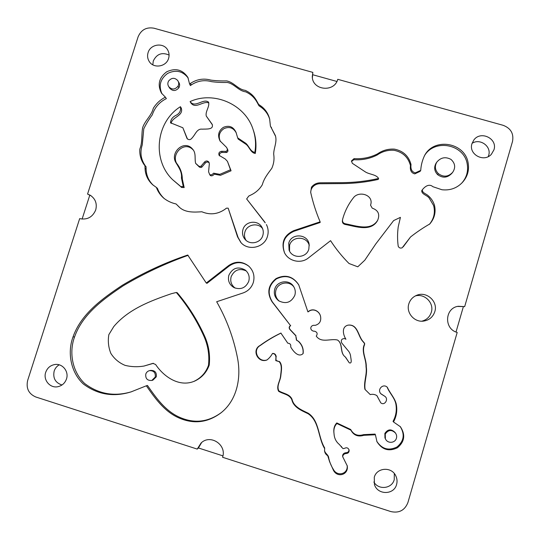 <?xml version="1.0" encoding="UTF-8"?>
<svg xmlns="http://www.w3.org/2000/svg" width="540" height="540" viewBox="0 0 540 540"><rect width="100%" height="100%" fill="white"/><g stroke="black" fill="none" stroke-linecap="round" stroke-linejoin="round"><path stroke-width="0.81" d="M464.67 306.625L458.177 306.281C444.67 308.144 443.846 329.062 457.198 332.417L407.909 502.565C404.777 510.354 399.094 513.358 390.865 511.583L222.581 457.272C227.036 444.785 210.229 433.762 201.029 443.063L197.228 449.091L35.782 396.988C28.64 393.836 25.934 388.321 27.655 380.444L79.67 218.619C87.244 220.084 92.59 217.202 95.708 209.966C97.274 203.701 95.465 198.801 90.268 195.257L87.561 194.076L138.119 36.808C141.163 29.768 146.441 26.899 153.954 28.202L312.836 72.387L312.289 76.545C312.154 90.356 334.355 92.812 337.77 79.319L503.179 125.321C510.82 128.257 513.932 133.637 512.514 141.46L464.67 306.625L457.522 306.423M456.023 332.006L463.307 306.869M308.387 257.972L330.575 240.671C335.887 248.893 342.043 256.507 349.029 263.513L357.784 266.814L364.817 260.185L375.779 243.931L393.633 220.583L400.424 217.357L398.223 226.861C397.346 233.341 397.346 239.821 398.223 246.308C399.114 247.975 400.437 248.461 402.206 247.779L410.522 236.993C416.576 232.2 422.989 227.867 429.759 223.985C434.552 218.403 436.097 212.085 434.41 205.018C433.148 201.218 430.974 198.018 427.903 195.433C425.709 193.556 422.024 192.787 422.381 189.729C424.94 186.489 429.077 183.371 432.925 186.712L441.929 189.743C449.915 190.627 456.651 188.285 462.132 182.716C467.397 177.079 469.395 170.478 468.133 162.911C465.041 142.675 434.639 137.16 424.784 155.122C422.408 159.928 421.058 165.004 420.734 170.357L415.341 172.874C411.858 171.956 410.42 169.182 411.035 164.538C408.753 156.08 403.252 150.95 394.524 149.148C388.307 148.73 382.624 150.316 377.46 153.907C370.116 157.599 362.327 159.165 354.078 158.618L351.493 160.9L352.303 163.296L365.189 171.801C369.353 174.555 376.124 174.312 378.608 178.457C366.667 181.177 354.389 182.581 341.773 182.662L320.504 182.797C316.757 182.837 313.747 184.295 311.465 187.184L310.675 192.314C312.903 202.419 316.055 212.254 320.125 221.819L293.652 230.681C284.081 235.21 280.989 242.46 284.371 252.43C288.306 261.272 300.861 264.182 308.387 257.972M228.683 265.545L206.267 283.021L187.724 255.029C164.95 262.703 143.127 272.801 122.256 285.309C102.641 298.404 81.209 313.666 73.008 336.933C67.088 352.91 70.929 372.492 83.329 383.981C97.7 394.693 113.636 397.325 131.132 391.865L146.347 385.789C154.838 397.973 164.066 411.136 178.126 417.569C193.313 424.467 207.63 422.867 221.076 412.776C237.371 399.863 241.38 377.163 237.431 357.615C233.51 337.73 226.584 319.106 216.668 301.738L243.142 292.93C248.204 291.087 251.593 287.611 253.314 282.501C254.961 276.136 253.449 270.682 248.771 266.139C242.251 261.144 235.555 260.942 228.683 265.545L229.277 265.964C235.973 261.448 242.548 261.576 249.001 266.355M408.82 303.878C410.123 299.801 412.763 296.939 416.738 295.292C426.58 290.972 438.251 301.509 434.808 311.675C432.945 317.095 429.145 320.24 423.428 321.118C414.194 322.421 405.911 312.606 408.82 303.878M471.974 143.647L473.87 139.961C480.742 130.309 497.799 138.645 493.952 149.816L491.373 154.292C483.948 162.905 468.261 154.258 471.974 143.647M148.082 52.65C150.464 43.875 163.89 42.221 167.825 50.247C169.189 52.826 169.439 55.553 168.581 58.408C166.28 66.892 153.488 68.87 149.189 61.418C147.521 58.691 147.157 55.769 148.082 52.65M374.267 477.34C376.657 467.519 391.5 466.391 395.739 475.726C397.13 478.562 397.413 481.478 396.589 484.475C394.031 495.139 377.487 495.146 374.436 484.508L374.267 477.34M45.704 372.323C47.345 367.882 50.436 365.269 54.992 364.5C62.525 363.299 69.113 371.574 66.481 378.965C65.002 383.076 62.201 385.634 58.063 386.66C50.254 388.598 42.91 380.045 45.704 372.323M264.863 222.169L246.659 198.95L248.744 196.067L251.701 194.616C256.156 192.355 259.673 189.095 262.271 184.835C264.033 178.369 267.908 173.603 271.809 168.305C273.827 163.769 274.462 159.077 273.699 154.224C273.638 148.129 277.371 141.925 275.36 135.54L270.405 126.103L269.649 118.975C268.225 113.461 265.194 109.04 260.557 105.732L258.62 104.402L256.655 100.845C254.036 96.073 250.202 92.569 245.153 90.335C237.796 89.363 233.901 82.181 226.557 80.892C221.13 81.047 215.899 80.784 210.87 80.109C203.627 78.118 196.823 79.218 190.458 83.416L189.607 84.065L187.839 77.335C182.534 69.593 175.5 67.743 166.718 71.793C159.017 77.598 157.255 84.692 161.447 93.089L165.389 97.166C160.346 99.711 156.31 103.424 153.293 108.317C151.483 115.729 145.152 120.346 142.675 127.541C141.264 134.933 142.675 141.939 139.82 149.114C139.455 154.832 140.9 160.022 144.139 164.7L144.963 165.706L145.024 168.21C145.28 174.879 147.879 180.434 152.82 184.869L156.384 187.434C157.943 191.66 160.414 195.251 163.796 198.2C167.42 201.049 171.511 202.966 176.074 203.958L179.044 206.935C185.139 212.909 194.319 212.234 201.852 211.768C209.979 215.156 217.708 214.312 225.038 209.243L226.402 208.177L228.17 208.157L237.546 236.844L240.833 242.467C248.319 251.35 264.485 247.631 267.469 236.311C268.65 232.227 268.292 228.299 266.396 224.532L266.564 224.87M307.888 311.81L298.708 284.776C292.95 276.197 285.404 274.124 276.075 278.579C268.076 285.12 266.719 292.835 272.018 301.712L290.493 325.546C288.947 326.72 288.765 328.057 289.94 329.555L295.799 335.752L296.413 340.106L298.316 341.273C302.015 344.817 303.575 348.948 303.007 353.666C298.33 357.946 292.91 350.858 290.696 346.95C291.087 344.628 290.115 343.373 287.779 343.177L280.888 333.072C273.537 336.555 266.578 340.7 260.01 345.499C251.269 350.102 258.188 363.521 266.935 359.984C269.217 358.236 271.046 356.089 272.43 353.538C274.523 353.579 275.697 354.794 275.94 357.17L275.765 360.619L279.092 361.625C282.535 365.121 280.976 371.581 280.537 376.299C280.01 381.321 276.021 386.282 278.606 391.257C283.088 394.092 289.615 394.308 291.863 399.836C293.652 407.477 301.671 410.596 308.131 413.741C319.498 421.227 317.912 437.576 324.668 448.639L324.533 450.752C324.783 452.905 325.85 454.558 327.74 455.726L329.596 461.714L333.43 470.273C337.466 478.278 348.813 474.68 347.247 465.871L342.725 456.793C342.799 455.261 343.609 454.221 345.154 453.688L346.207 453.506C348.307 453.323 349.272 452.169 349.11 450.036C348.179 447.829 346.667 447.255 344.574 448.335L343.008 448.632L339.248 444.393C336.062 441.754 334.328 438.237 334.044 433.856C333.443 429.509 334.402 426.067 336.899 423.529L350.872 430.13C353.687 435.328 358.013 437.056 363.852 435.308L375.408 434.761L376.961 441.693C382.09 449.773 388.901 451.805 397.393 447.788C404.629 441.767 405.628 434.747 400.397 426.735L393.498 421.956C396.596 416.245 397.494 410.184 396.191 403.785C394.524 397.622 389.792 392.938 387.342 387.308C383.062 382.995 376.67 389.759 381.024 393.923L384.986 396.421C388.935 399.296 384.446 406.114 380.74 402.793L376.961 395.699C374.936 394.355 372.688 393.984 370.238 394.592L365.155 389.576C363.778 382.3 367.585 374.564 366.296 366.944C366.593 359.39 361.355 351.695 364.588 344.675L364.635 343.373L363.184 341.624C358.034 336.245 358.007 323.872 348.05 325.141C341.267 326.822 343.089 334.827 345.931 339.269L344.79 338.594C341.746 338.58 340.72 340.011 341.692 342.907L347.537 350.008C349.475 351.938 350.534 354.274 350.71 357.021C350.919 358.87 352.343 364.061 349.258 362.812L345.276 356.947C339.545 352.789 343.447 344.021 337.581 340.058C330.575 338.216 321.469 343.501 316.251 336.11C317.824 333.761 317.27 332.127 314.604 331.196L313.922 331.229C309.035 330.325 310.223 324.513 315.07 325.384C319.241 324.23 321.111 321.543 320.679 317.338C320.26 311.432 313.261 307.463 308.401 311.499L307.976 311.931L308.401 311.499M415.294 295.954C424.636 293.166 434.389 303.089 431.298 312.302C429.752 316.953 426.6 319.923 421.821 321.192M235.231 288.131C231.35 285.221 229.993 281.394 231.154 276.662C234.367 269.872 239.396 267.962 246.24 270.925M245.936 240.239C244.424 237.654 244.08 234.92 244.91 232.025C246.915 224.444 257.951 222.278 262.562 228.575M289.548 251.08L289.589 245.315C291.998 235.744 307.193 235.953 309.265 245.606M279.268 301.165C275.94 298.195 274.82 294.543 275.913 290.209C277.945 282.359 289.467 280.375 293.99 287.118M472.061 143.35C480.033 137.936 491.744 146.441 488.653 155.446L488.241 156.607M152.82 64.82L153.286 60.973C156.749 53.939 162.014 51.975 169.081 55.073M394.322 473.553L394.24 479.635C392.013 488.774 378.439 490.334 373.869 481.99M61.999 384.993C55.364 382.779 52.758 378.149 54.162 371.088C55.073 368.361 56.754 366.275 59.191 364.831M290.493 325.546L272.336 301.901C267.091 293.119 268.407 285.471 276.298 278.957C285.505 274.496 292.997 276.487 298.782 284.931M341.408 446.411L341.53 447.296M284.492 252.679C281.32 242.851 284.432 235.73 293.834 231.316L320.146 222.507L320.125 221.819M201.623 442.55L198.43 447.971L197.228 449.091M229.277 265.964L206.996 283.331L206.267 283.021M351.459 161.447L353.882 159.705L354.078 158.618M378.608 178.457L378.25 179.422C366.464 182.115 354.335 183.506 341.874 183.593L320.861 183.735C315.374 183.371 310.541 187.218 310.723 192.753M279.092 361.625L276.062 360.437L275.94 357.17M270.405 126.103L271.647 128.513L271.33 127.238M260.557 105.732L260.942 107.136L259.011 105.813L257.06 102.276C254.462 97.538 250.648 94.055 245.632 91.827C238.322 90.862 234.448 83.72 227.151 82.445C221.751 82.593 216.554 82.33 211.559 81.655C204.363 79.677 197.6 80.777 191.268 84.942L190.424 85.59L189.607 84.065M269.804 119.637C268.306 114.439 265.349 110.268 260.942 107.136M241.09 242.744L238.079 237.438L228.17 208.157M364.588 344.675L364.365 343.298L362.927 341.564C357.804 336.224 357.824 324.02 347.969 325.161M334.004 433.526L333.97 433.202C333.376 428.882 334.321 425.459 336.805 422.935L350.69 429.496C353.484 434.66 357.784 436.374 363.582 434.639L375.064 434.093L375.408 434.761M376.785 441.335C381.949 449.091 388.658 450.988 396.907 447.039C403.981 441.207 405.061 434.342 400.14 426.425M393.498 421.956L393.039 421.376C396.09 415.746 396.995 409.772 395.752 403.461C394.247 397.312 389.354 392.823 387.133 387.139M380.842 393.707L384.986 396.421M380.74 402.793L376.799 395.516M365.155 389.576L364.878 389.205C363.508 381.976 367.295 374.288 366.019 366.721C366.309 359.215 361.105 351.567 364.318 344.594M190.458 83.416L191.268 84.942M461.693 183.175C466.607 177.64 468.443 171.248 467.208 163.978C464.15 144.187 434.653 138.395 424.467 155.696M420.734 170.357L420.113 171.376L414.754 173.88C411.291 172.969 409.867 170.208 410.474 165.598C408.213 157.187 402.745 152.091 394.072 150.302C387.896 149.877 382.246 151.457 377.116 155.027C369.819 158.692 362.077 160.252 353.882 159.705M295.799 335.752L296.062 337.554M290.696 325.586C289.163 326.754 288.981 328.084 290.149 329.569L295.967 335.725M298.316 341.273L296.575 340.051L296.231 337.52M348.995 449.658C348.935 451.582 347.949 452.601 346.052 452.716L345.006 452.898L345.154 453.688M265.228 222.851L246.659 198.95M91.314 195.946L87.561 194.076M145.024 168.21L146.124 169.222C146.353 175.581 148.763 180.947 153.353 185.321M156.384 187.434L157.41 188.325C158.888 192.314 161.183 195.737 164.295 198.605M176.074 203.958L179.496 207.32M188.129 255.332C165.571 263.338 143.964 273.469 123.309 285.728C103.896 298.721 82.674 313.848 74.567 336.899C68.715 352.694 72.475 371.972 84.591 383.454C98.699 394.153 114.419 396.893 131.74 391.675M146.347 385.789L147.461 385.445C155.871 397.494 164.97 410.522 178.862 416.948C193.847 423.839 208.022 422.361 221.393 412.519M403.245 246.821L410.522 236.993M429.421 224.316C433.978 218.727 435.382 212.483 433.627 205.591L429.28 198.187C427.14 195.075 421.565 194.454 421.747 190.627L422.381 189.729M144.963 165.706L146.063 166.732L146.124 169.222M144.139 164.7L146.063 166.732M312.836 72.387L312.397 77.733M336.893 81.466L312.923 74.79M89.728 195.352L82.1 219.091M298.472 341.213C302.144 344.736 303.696 348.84 303.129 353.531L303.007 353.666M258.62 104.402L259.011 105.813M279.369 361.436C282.791 364.905 281.246 371.331 280.8 376.015C280.28 381.011 276.318 385.938 278.89 390.879C283.345 393.694 289.825 393.91 292.059 399.398C293.834 406.991 301.799 410.096 308.225 413.215C319.518 420.653 317.945 436.894 324.655 447.889L324.668 448.639M324.533 450.367C324.878 453.573 328.617 454.646 328.732 458.069C329.616 462.125 331.148 465.885 333.335 469.355C337.196 477.043 348.287 474.113 347.146 465.446M342.725 456.793L342.596 455.983C342.671 454.464 343.474 453.431 345.006 452.898M344.716 338.573L345.931 339.269M198.43 447.971L222.932 455.875M320.686 317.385C320.24 311.533 313.308 307.631 308.488 311.627M313.922 331.229L314.624 331.196M188.231 78.118C182.81 71.044 175.959 69.464 167.663 73.393C160.312 78.833 158.409 85.644 161.973 93.811M165.389 97.166L166.354 98.611C159.428 102.053 154.744 107.46 152.294 114.824C149.054 119.131 146.212 123.788 143.782 128.797L142.263 144.869C139.84 152.368 140.832 159.32 145.247 165.733M275.501 136.161L271.647 128.513M281.016 333.086C273.773 336.582 266.915 340.686 260.428 345.398C251.822 349.92 258.404 363.11 267.111 359.89M272.43 353.538L272.747 353.396C274.833 353.444 275.994 354.645 276.237 357.007M349.258 362.812L345.776 357.5M345.202 356.873L345.128 356.792C339.451 352.661 343.298 344 337.534 340.031M294.847 295.245C291.323 302.522 285.944 304.371 278.707 300.8C274.901 297.769 273.571 293.888 274.732 289.163C276.885 280.814 289.325 279.079 293.645 286.544C295.306 289.265 295.704 292.167 294.847 295.245M242.966 229.52C245.16 221.083 257.897 219.537 261.913 227.232C263.351 229.824 263.662 232.558 262.838 235.427C260.813 243.115 249.71 245.423 244.897 239.173C242.629 236.291 241.988 233.071 242.966 229.52M228.852 275.272C232.591 267.827 238.086 266.105 245.335 270.108C248.751 273.119 249.892 276.851 248.758 281.3C245.774 287.888 240.894 290.007 234.103 287.651C229.358 284.816 227.61 280.685 228.852 275.272M288.758 243.135C291.371 232.76 308.043 233.867 309.157 244.512L308.826 249.102C306.511 258.289 292.228 258.984 289.082 250.088L288.758 243.135M384.865 433.411L384.959 437.987L385.364 438.676C387.207 443.57 394.355 443.421 396.232 438.838C397.015 436.772 396.752 434.835 395.429 433.006C391.608 429.401 388.22 429.759 385.27 434.072L384.865 433.411C387.794 429.125 391.163 428.774 394.956 432.351L395.429 433.006M231.066 170.782L227.462 161.386L225.268 159.01L219.125 155.365C218.376 153.103 219.2 151.747 221.582 151.301L225.896 151.382C227.57 150.687 227.779 149.337 226.523 147.346L220.023 140.92C217.357 135.331 218.477 130.802 223.378 127.346C229.122 125.01 233.347 126.684 236.041 132.374L237.674 137.876L245.855 143.343C249.116 146.192 250.344 151.673 254.846 152.375C256.196 144.565 255.596 136.91 253.058 129.411C245.207 104.375 213.894 90.632 190.1 101.574C195.041 108.581 203.175 97.949 208.562 102.134C209.864 106.873 205.126 111.389 206.273 116.059L212.153 124.288C214.083 129.998 205.835 128.898 202.203 129.161C196.904 128.486 195.399 134.528 192.341 137.639C190.701 139.948 188.939 140.252 187.049 138.544L182.857 127.764L170.519 122.796C170.667 119.475 172.584 116.944 176.269 115.196C179.746 113.353 181.123 110.525 180.407 106.697C155.743 122.074 151.902 160.09 172.699 179.746L180.65 186.55L183.303 186.631L181.44 177.95C182.203 171.639 178.382 166.921 175.453 161.818C170.377 151.578 184.734 139.286 192.679 149.222C196.331 153.144 194.427 158.828 195.656 163.37L197.849 165.301C198.869 166.455 199.942 166.725 201.076 166.111L204.579 161.966C206.111 160.616 207.549 160.677 208.899 162.149L209.331 163.87L208.582 171.774L209.655 174.548C210.965 175.237 212.261 174.778 213.55 173.171L219.834 174.346L230.492 169.776L231.066 170.782L220.469 175.325L214.225 174.157C212.949 175.75 211.66 176.209 210.357 175.527L209.655 174.548M197.876 165.335L198.626 166.334C199.638 167.481 200.704 167.751 201.832 167.137L205.308 163.019C206.543 161.838 207.833 161.744 209.189 162.722M187.481 139.057L182.857 127.764M171.133 123.37C172.139 116.836 183.789 116.053 181.278 108.088L180.407 106.697M172.699 179.746L180.09 185.956M180.65 186.55L181.528 187.454L184.181 187.576L182.324 179.037C182.237 173.124 180.293 167.819 176.499 163.141C171.302 153.313 184.748 140.616 193.111 149.884M195.656 163.37L198.558 166.246M219.517 155.878C219.26 153.853 220.158 152.698 222.21 152.422L226.496 152.503C228.157 151.814 228.366 150.471 227.117 148.487L226.523 147.346M220.361 141.494C218.106 136.12 219.314 131.828 223.978 128.621C229.365 126.313 233.469 127.764 236.284 132.968M237.674 137.876L238.201 139.077L246.328 144.511C249.575 147.346 250.79 152.793 255.272 153.488C256.608 145.726 256.014 138.119 253.49 130.667L253.058 129.411M190.1 101.574L190.917 102.992C195.791 109.478 202.972 100.575 208.811 102.904M206.273 116.059L212.402 124.828M178.882 87.764C179.962 85.745 179.847 83.828 178.538 81.999L177.647 80.453C174.609 77.436 171.592 77.625 168.595 81.034C167.549 82.958 167.603 84.834 168.75 86.657C171.828 89.903 174.913 89.768 177.991 86.252L178.882 87.764C175.817 91.26 172.753 91.388 169.695 88.162L168.75 86.657M151.814 380.457L152.894 380.147L156.303 376.792C156.775 372.445 154.865 370.312 150.579 370.4L149.492 370.643C153.799 370.562 155.722 372.701 155.243 377.075L151.814 380.457C147.353 380.74 145.348 378.614 145.786 374.085C146.428 372.276 147.656 371.129 149.492 370.643M143.998 366.053L152.908 363.366L155.614 364.487C163.647 376.582 178.882 387.295 193.82 381.436C200.961 378.088 205.848 372.715 208.494 365.317C209.574 355.131 208.022 345.377 203.837 336.056C196.58 320.038 187.4 305.512 176.303 292.471L171.342 293.719C150.525 300.854 128.439 309.15 113.771 326.572L108.844 334.645C107.757 341.037 108.419 347.274 110.835 353.363C114.318 358.864 119.07 362.867 125.084 365.364C131.308 366.889 137.606 367.119 143.998 366.053L153.448 363.319M193.82 381.436L194.636 381.119C201.731 377.791 206.591 372.452 209.216 365.108C210.29 354.983 208.744 345.29 204.586 336.029C197.37 320.112 188.251 305.674 177.221 292.714L176.303 292.471M342.704 218.957L342.576 219.665C341.881 222.487 342.961 224.12 345.816 224.579C355.874 226.503 370.703 231.944 377.345 220.914L377.696 220.212C380.065 214.265 378.243 210.249 372.229 208.15L370.535 205.18C374.126 195.541 360.335 190.634 354.112 196.931C348.773 203.445 344.972 210.789 342.704 218.957C342.009 221.792 343.096 223.439 345.964 223.898C356.083 225.835 371.014 231.309 377.696 220.212M437.623 174.65C442.746 178.335 447.478 177.903 451.825 173.36L452.655 172.348C455.774 167.656 455.227 163.35 451.008 159.422C445.514 156.499 440.768 157.417 436.779 162.169C434.504 166.293 435.031 170.12 438.352 173.65L437.623 174.65C434.322 171.146 433.802 167.339 436.057 163.242L436.779 162.169M385.27 434.072L385.364 438.676M226.496 152.503L225.896 151.382M230.492 169.776L227.462 161.386M201.832 167.137L201.076 166.111M177.991 86.252C179.078 84.227 178.963 82.296 177.647 80.453M153.441 363.326L152.368 363.528M438.352 173.65C443.509 177.356 448.274 176.924 452.655 172.348M293.834 231.316L293.652 230.681M238.079 237.438L237.546 236.844M256.655 100.845L257.06 102.276M346.052 452.716L346.207 453.506M73.008 336.933L74.567 336.899M278.606 391.257L278.89 390.879M222.21 152.422L221.582 151.301M205.308 163.019L204.579 161.966M345.964 223.898L345.816 224.579M334.044 433.856L333.97 433.202M197.849 165.301L198.626 166.334"/></g></svg>
